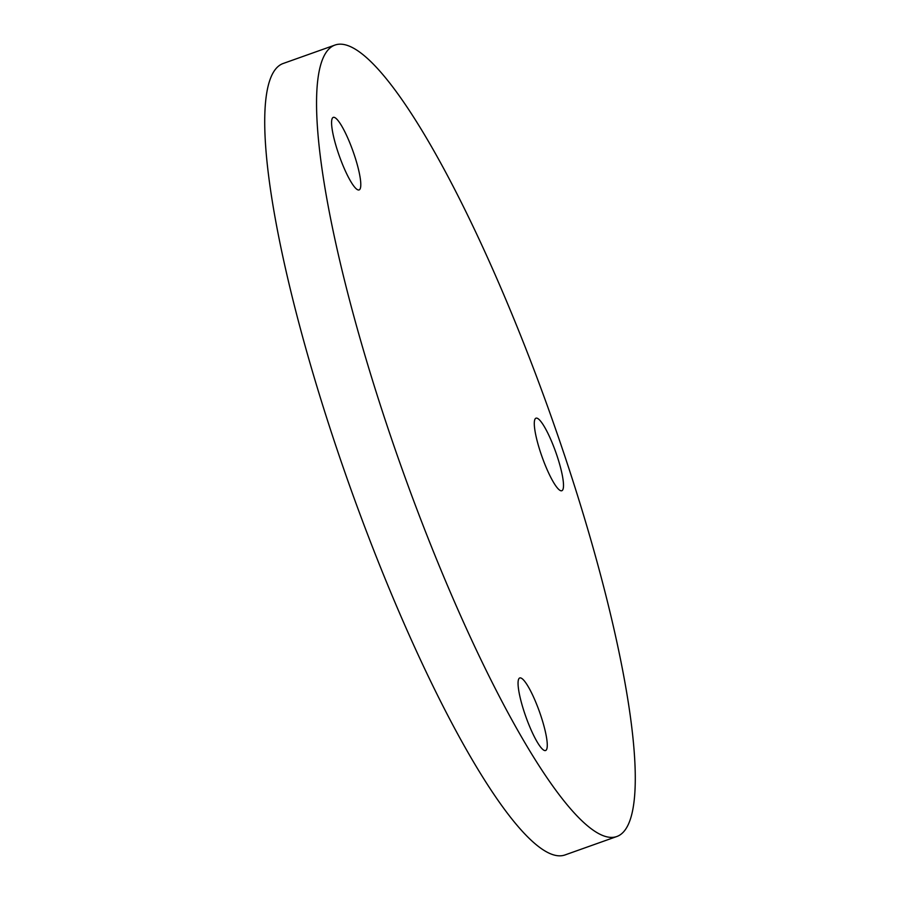 <?xml version="1.0" encoding="UTF-8"?>
<svg xmlns="http://www.w3.org/2000/svg" width="900" height="900" viewBox="0 0 900 900"><rect width="100%" height="100%" fill="white"/><g stroke="black" fill="none" stroke-linecap="round" stroke-linejoin="round"><path stroke-width="1.35" d="M354.375 155.183A38.509 7.245 70.4 0 0 333.281 117.371A38.509 7.245 70.4 0 0 337.995 152.111A38.509 7.245 70.4 0 0 359.089 189.934A38.509 7.245 70.4 0 0 354.375 155.183M540.855 715.77A38.509 7.245 70.4 0 0 519.761 677.959A38.509 7.245 70.4 0 0 524.475 712.71A38.509 7.245 70.4 0 0 545.569 750.521A38.509 7.245 70.4 0 0 540.855 715.77M557.089 455.996A38.509 7.245 70.4 0 0 535.995 418.174A38.509 7.245 70.4 0 0 540.709 452.925A38.509 7.245 70.4 0 0 561.803 490.736A38.509 7.245 70.4 0 0 557.089 455.996M386.55 424.035A420.075 79.054 70.4 0 0 616.691 836.561A420.075 79.054 70.4 0 0 565.279 457.526A420.075 79.054 70.4 0 0 335.137 45A420.075 79.054 70.4 0 0 386.55 424.035M335.137 45L283.309 63.439A420.075 79.054 70.4 0 0 334.721 442.474A420.075 79.054 70.4 0 0 564.863 855L616.691 836.561"/></g></svg>
